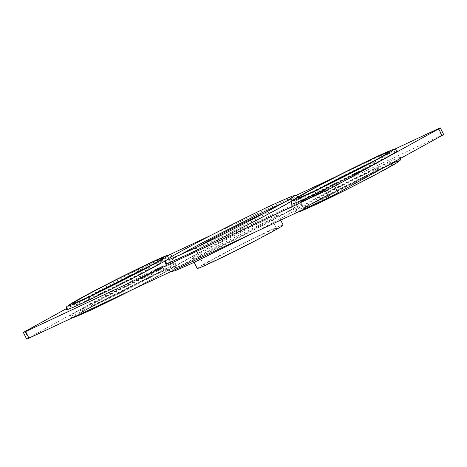 <?xml version="1.0" encoding="UTF-8"?>
<svg xmlns="http://www.w3.org/2000/svg" width="467" height="467" viewBox="0 0 467 467"><rect width="100%" height="100%" fill="white"/><g stroke="black" fill="none" stroke-linecap="round" stroke-linejoin="round"><path stroke-width="0.35" stroke-dasharray="2.33 1.75" d="M197.202 268.426A48.148 1.57 153.2 0 1 222.006 254.287A48.148 1.57 153.2 0 1 268.332 231.183A48.148 1.57 153.2 0 1 283.154 225.006M263.324 221.27A48.148 1.57 153.2 0 1 278.145 215.094A48.148 1.57 153.2 0 1 253.342 229.233A48.148 1.57 153.2 0 1 207.015 252.338A48.148 1.57 153.2 0 1 192.194 258.514A48.148 1.57 153.2 0 1 216.997 244.375A48.148 1.57 153.2 0 1 263.324 221.27M66.518 309.639A59.256 1.932 153.2 0 1 97.048 292.237A59.256 1.932 153.2 0 1 154.063 263.802A59.256 1.932 153.2 0 1 172.305 256.202M172.311 256.255A59.256 1.932 153.2 0 1 166.456 260.172M145.085 268.554A48.148 1.57 153.2 0 1 147.566 267.387A48.148 1.57 153.2 0 1 162.388 261.211A48.148 1.57 153.2 0 1 137.584 275.343A48.148 1.57 153.2 0 1 91.258 298.448A48.148 1.57 153.2 0 1 76.436 304.624A48.148 1.57 153.2 0 1 92.612 295.062M291.355 204.19A59.256 1.932 153.2 0 1 321.886 186.794A59.256 1.932 153.2 0 1 378.9 158.36A59.256 1.932 153.2 0 1 397.143 150.753M369.928 163.111A48.148 1.57 153.2 0 1 372.403 161.944A48.148 1.57 153.2 0 1 387.225 155.768A48.148 1.57 153.2 0 1 362.421 169.9A48.148 1.57 153.2 0 1 316.095 193.005A48.148 1.57 153.2 0 1 301.273 199.181A48.148 1.57 153.2 0 1 317.455 189.62M165.715 263.592A74.072 2.417 153.2 0 1 203.875 241.848A74.072 2.417 153.2 0 1 275.145 206.303A74.072 2.417 153.2 0 1 297.946 196.8M297.853 197.045A74.072 2.417 153.2 0 1 291.869 201.043M282.868 203.046A68.888 2.247 153.2 0 1 293.317 199.135A68.888 2.247 153.2 0 1 257.831 219.362A68.888 2.247 153.2 0 1 191.552 252.419A68.888 2.247 153.2 0 1 170.344 261.257A68.888 2.247 153.2 0 1 179.696 255.163M157.402 270.411A59.256 1.932 153.2 0 1 175.645 262.81A59.256 1.932 153.2 0 1 145.114 280.206A59.256 1.932 153.2 0 1 88.1 308.64A59.256 1.932 153.2 0 1 69.857 316.247A59.256 1.932 153.2 0 1 100.382 298.845A59.256 1.932 153.2 0 1 157.402 270.411M94.597 305.056A48.148 1.57 -26.8 0 0 140.923 281.951A48.148 1.57 -26.8 0 0 165.727 267.819A48.148 1.57 -26.8 0 0 150.905 273.995A48.148 1.57 -26.8 0 0 104.579 297.1A48.148 1.57 -26.8 0 0 79.775 311.232A48.148 1.57 -26.8 0 0 94.597 305.056M382.239 164.968A59.256 1.932 153.2 0 1 400.482 157.361A59.256 1.932 153.2 0 1 369.952 174.763A59.256 1.932 153.2 0 1 312.937 203.198A59.256 1.932 153.2 0 1 294.695 210.798A59.256 1.932 153.2 0 1 325.225 193.402A59.256 1.932 153.2 0 1 382.239 164.968M319.434 199.613A48.148 1.57 -26.8 0 0 365.76 176.508A48.148 1.57 -26.8 0 0 390.564 162.376A48.148 1.57 -26.8 0 0 375.742 168.552A48.148 1.57 -26.8 0 0 329.416 191.657A48.148 1.57 -26.8 0 0 304.612 205.789A48.148 1.57 -26.8 0 0 319.434 199.613M278.484 212.911A74.072 2.417 153.2 0 1 301.285 203.408A74.072 2.417 153.2 0 1 263.125 225.152A74.072 2.417 153.2 0 1 191.855 260.697A74.072 2.417 153.2 0 1 169.054 270.2A74.072 2.417 153.2 0 1 207.214 248.456A74.072 2.417 153.2 0 1 278.484 212.911M194.885 259.027A68.888 2.247 -26.8 0 0 261.17 225.97A68.888 2.247 -26.8 0 0 296.656 205.743A68.888 2.247 -26.8 0 0 275.448 214.581A68.888 2.247 -26.8 0 0 209.169 247.638A68.888 2.247 -26.8 0 0 173.683 267.865A68.888 2.247 -26.8 0 0 194.885 259.027M216.355 259.856A40.74 1.331 153.2 0 1 203.81 265.087A40.74 1.331 153.2 0 1 224.802 253.126A40.74 1.331 153.2 0 1 264.001 233.576A40.74 1.331 153.2 0 1 276.54 228.345A40.74 1.331 153.2 0 1 255.554 240.307A40.74 1.331 153.2 0 1 216.355 259.856M198.96 246.138A40.74 1.331 -26.8 0 0 195.469 248.567A40.74 1.331 -26.8 0 0 208.008 243.336A40.74 1.331 -26.8 0 0 247.206 223.786A40.74 1.331 -26.8 0 0 268.192 211.825A40.74 1.331 -26.8 0 0 264.17 213.203M143.322 278.174A35.183 1.15 -26.8 0 0 109.471 295.062A35.183 1.15 -26.8 0 0 91.345 305.389A35.183 1.15 -26.8 0 0 102.174 300.876A35.183 1.15 -26.8 0 0 136.031 283.994A35.183 1.15 -26.8 0 0 154.157 273.662A35.183 1.15 -26.8 0 0 143.322 278.174M104.655 289.225A35.183 1.15 -26.8 0 0 88.006 298.781A35.183 1.15 -26.8 0 0 98.835 294.268A35.183 1.15 -26.8 0 0 132.692 277.386A35.183 1.15 -26.8 0 0 150.818 267.054A35.183 1.15 -26.8 0 0 139.983 271.566A35.183 1.15 -26.8 0 0 133.247 274.783M368.165 172.732A35.183 1.15 -26.8 0 0 334.308 189.614A35.183 1.15 -26.8 0 0 316.182 199.946A35.183 1.15 -26.8 0 0 327.017 195.434A35.183 1.15 -26.8 0 0 360.868 178.546A35.183 1.15 -26.8 0 0 378.994 168.219A35.183 1.15 -26.8 0 0 368.165 172.732M329.492 183.782A35.183 1.15 -26.8 0 0 312.843 193.338A35.183 1.15 -26.8 0 0 323.678 188.826A35.183 1.15 -26.8 0 0 357.529 171.938A35.183 1.15 -26.8 0 0 375.655 161.611A35.183 1.15 -26.8 0 0 364.826 166.124A35.183 1.15 -26.8 0 0 358.084 169.34M325.429 197.343A14.816 0.485 -26.8 0 0 311.174 204.453A14.816 0.485 -26.8 0 0 303.544 208.802A14.816 0.485 -26.8 0 0 308.103 206.899A14.816 0.485 -26.8 0 0 322.358 199.788A14.816 0.485 -26.8 0 0 329.988 195.44A14.816 0.485 -26.8 0 0 325.429 197.343M162.236 266.71A14.816 0.485 -26.8 0 0 147.981 273.82A14.816 0.485 -26.8 0 0 140.351 278.169A14.816 0.485 -26.8 0 0 144.91 276.266A14.816 0.485 -26.8 0 0 159.165 269.155A14.816 0.485 -26.8 0 0 166.795 264.807A14.816 0.485 -26.8 0 0 162.236 266.71M158.897 260.101A14.816 0.485 -26.8 0 0 144.642 267.212A14.816 0.485 -26.8 0 0 137.012 271.56A14.816 0.485 -26.8 0 0 141.571 269.657A14.816 0.485 -26.8 0 0 155.826 262.547A14.816 0.485 -26.8 0 0 163.456 258.198A14.816 0.485 -26.8 0 0 158.897 260.101M169.579 254.731L128.921 274.158L66.25 308.734M394.422 149.288L335.901 176.736M296.131 195.387L211.154 235.234M26.689 339.112L28.306 338.12L24.967 331.512M128.921 274.158L132.254 280.766L28.306 338.12M132.254 280.766L141.583 276.038L138.244 269.43M438.034 128.834L441.368 135.442L141.583 276.038M441.368 135.442L443.65 134.496M90.785 310.117A56.665 1.85 153.2 0 1 85.695 309.767A56.665 1.85 153.2 0 1 157.052 273.557A56.665 1.85 153.2 0 1 172.446 267.941A56.665 1.85 153.2 0 1 131.064 290.287M94.246 308.208A50.74 1.658 -26.8 0 0 158.144 275.787A50.74 1.658 -26.8 0 0 153.59 275.472A50.74 1.658 -26.8 0 0 89.693 307.887A50.74 1.658 -26.8 0 0 94.246 308.208M315.622 204.674A56.665 1.85 153.2 0 1 310.532 204.318A56.665 1.85 153.2 0 1 381.889 168.114A56.665 1.85 153.2 0 1 391.854 163.573M319.089 202.766A50.74 1.658 -26.8 0 0 382.981 170.344A50.74 1.658 -26.8 0 0 378.428 170.029A50.74 1.658 -26.8 0 0 314.53 202.445A50.74 1.658 -26.8 0 0 319.089 202.766M280.679 220.115L278.145 215.094M162.388 261.211C162.282 258.952 162.399 258.029 162.732 258.449M387.225 155.768C387.125 153.509 387.242 152.586 387.575 153.007M293.317 199.135C292.797 195.831 293.498 197.354 293.591 196.496M175.645 262.81L175.65 265.203L172.691 267.807L150.929 279.966L131.099 290.264M165.727 267.819C167.484 269.237 168.289 269.692 168.149 269.173L153.52 275.507C128.267 287.182 80.061 312.476 79.425 313.993C79.694 314.577 79.81 313.655 79.775 311.232M400.482 157.361L400.75 158.266M390.564 162.376C392.321 163.794 393.132 164.25 392.992 163.73L378.358 170.058C353.105 181.733 304.898 207.033 304.268 208.551C304.537 209.134 304.647 208.212 304.612 205.789M301.285 203.408L301.484 205.305L301.139 206.099L298.366 208.463L286.72 215.305L255.846 231.766M296.656 205.743C298.051 207.009 298.816 207.459 298.944 207.091L278.069 216.093C242.163 232.706 173.958 268.484 173.409 270.504C173.8 270.778 173.893 269.903 173.683 267.865M195.469 248.567L203.81 265.087M88.006 298.781L91.345 305.389M312.843 193.338L316.182 199.946M300.205 202.193L303.544 208.802M137.012 271.56L140.351 278.169M163.456 258.198L166.795 264.807M326.649 188.831L329.988 195.44M375.655 161.611L378.994 168.219M150.818 267.054L154.157 273.662M268.192 211.825L276.54 228.345M170.869 271.613L169.054 270.2M297.421 212.269L296.306 212.152L294.695 210.798M72.578 317.712L71.469 317.595L69.857 316.247M168.056 259.909L170.344 261.257M298.851 197.827C298.553 197.267 299.365 197.716 301.273 199.181M74.008 303.27C73.716 302.709 74.522 303.159 76.436 304.624M194.138 262.366L192.194 258.514"/><path stroke-width="0.7" d="M280.679 220.115L283.154 225.006A48.148 1.57 153.2 0 1 258.35 239.145A48.148 1.57 153.2 0 1 212.024 262.25A48.148 1.57 153.2 0 1 197.202 268.426L194.138 262.366M166.456 260.172A59.256 1.932 153.2 0 1 84.76 302.032A59.256 1.932 153.2 0 1 66.518 309.639C66.25 307.42 66.571 306.224 67.487 306.048L90.528 292.85C108.805 283.125 134.992 269.99 151.448 262.291L166.532 255.612L169.912 254.725C170.402 255.105 170.006 253.826 172.305 256.202A59.256 1.932 153.2 0 1 172.311 256.255M397.143 150.753A59.256 1.932 153.2 0 1 366.618 168.155A59.256 1.932 153.2 0 1 309.598 196.589A59.256 1.932 153.2 0 1 291.355 204.19C291.087 201.977 291.414 200.781 292.324 200.606L315.371 187.407C333.648 177.682 359.829 164.547 376.285 156.848L391.369 150.17L394.755 149.282C395.245 149.662 394.849 148.378 397.143 150.753M291.869 201.043A74.072 2.417 153.2 0 1 188.516 254.089A74.072 2.417 153.2 0 1 165.715 263.592C165.394 261.526 165.697 260.335 166.637 260.008L168.645 258.531C172.872 255.764 181.342 250.989 194.05 244.212C217.149 231.871 251.281 214.727 272.53 204.791L292.144 196.146L295.699 195.317C295.681 194.873 296.434 195.369 297.946 196.8A74.072 2.417 153.2 0 1 297.853 197.045M179.696 255.163A68.888 2.247 153.2 0 1 272.115 207.973A68.888 2.247 153.2 0 1 282.868 203.046M264.17 213.203A40.74 1.331 -26.8 0 0 255.653 217.056A40.74 1.331 -26.8 0 0 198.96 246.138M133.247 274.783A35.183 1.15 -26.8 0 0 104.655 289.225M358.084 169.34A35.183 1.15 -26.8 0 0 329.492 183.782M322.09 190.734A14.816 0.485 -26.8 0 0 307.835 197.845A14.816 0.485 -26.8 0 0 300.205 202.193A14.816 0.485 -26.8 0 0 304.764 200.29A14.816 0.485 -26.8 0 0 319.019 193.18A14.816 0.485 -26.8 0 0 326.649 188.831A14.816 0.485 -26.8 0 0 322.09 190.734M317.455 189.62A48.148 1.57 153.2 0 1 369.928 163.111M92.612 295.062A48.148 1.57 153.2 0 1 145.085 268.554M66.25 308.734L24.967 331.512L23.35 332.504L25.632 331.558L325.417 190.962L334.746 186.234L438.694 128.88L440.311 127.888L438.034 128.834L394.422 149.288M335.901 176.736L296.131 195.387M211.154 235.234L169.579 254.731M25.632 331.558L28.966 338.166L328.756 197.57L325.417 190.962M28.966 338.166L26.689 339.112L23.35 332.504M440.311 127.888L443.65 134.496L442.033 135.488L438.694 128.88M334.746 186.234L338.079 192.842L442.033 135.488M338.079 192.842L328.756 197.57M85.111 298.886A56.665 1.85 -26.8 0 0 156.468 262.682A56.665 1.85 -26.8 0 0 151.378 262.326A56.665 1.85 -26.8 0 0 80.02 298.53A56.665 1.85 -26.8 0 0 85.111 298.886M147.911 264.234A50.74 1.658 153.2 0 1 152.47 264.555A50.74 1.658 153.2 0 1 88.572 296.971A50.74 1.658 153.2 0 1 84.019 296.656A50.74 1.658 153.2 0 1 147.911 264.234M309.948 193.443A56.665 1.85 -26.8 0 0 381.305 157.233A56.665 1.85 -26.8 0 0 376.215 156.883A56.665 1.85 -26.8 0 0 304.858 193.087A56.665 1.85 -26.8 0 0 309.948 193.443M372.754 158.792A50.74 1.658 153.2 0 1 377.307 159.113A50.74 1.658 153.2 0 1 313.41 191.528A50.74 1.658 153.2 0 1 308.856 191.213A50.74 1.658 153.2 0 1 372.754 158.792M131.064 290.287A56.665 1.85 153.2 0 1 90.785 310.117M391.854 163.573A56.665 1.85 153.2 0 1 381.492 171.459A56.665 1.85 153.2 0 1 315.622 204.674M162.598 258.607L162.732 258.449C162.102 259.967 113.895 285.267 88.642 296.942L74.218 303.252M387.435 153.164L387.575 153.007C386.945 154.524 338.733 179.818 313.48 191.493L299.055 197.81M293.445 196.677L293.591 196.496C293.072 198.498 224.843 234.294 188.931 250.907L168.289 259.903M131.099 290.264L90.715 310.152L75.444 316.9L72.578 317.712M400.75 158.266L400.254 160.163L397.528 162.358L375.766 174.524L349.38 188.154L315.552 204.709L300.287 211.458L297.421 212.269M255.846 231.766L194.47 262.209L174.95 270.819L170.869 271.613"/></g></svg>
